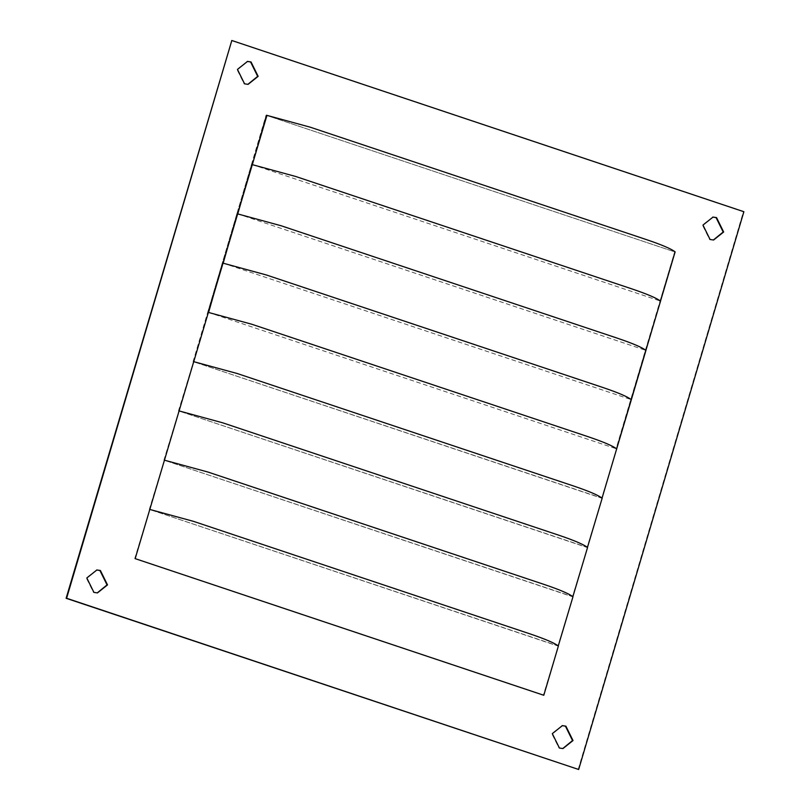 <?xml version="1.0" encoding="UTF-8"?>
<svg xmlns="http://www.w3.org/2000/svg" width="810" height="810" viewBox="0 0 810 810"><rect width="100%" height="100%" fill="white"/><g stroke="black" fill="none" stroke-linecap="round" stroke-linejoin="round"><path stroke-width="0.61" stroke-dasharray="4.05 3.04" d="M675.125 251.9L674.457 251.718C670.913 248.822 661.486 244.792 646.188 239.608L309.997 127.19L266.52 115.263M251.94 164.481L660.545 301.107L251.94 164.481M251.465 164.491L266.044 115.283M660.079 301.128L674.659 251.91M660.525 301.168L659.856 300.986C656.313 298.09 646.896 294.06 631.597 288.876L295.397 176.458L251.92 164.541M237.34 213.749L645.955 350.376L237.34 213.749M236.874 213.759L251.454 164.552M645.479 350.396L660.059 301.178M222.75 263.017L631.354 399.654L222.75 263.017M645.934 350.436L645.266 350.254C641.722 347.368 632.296 343.329 616.997 338.145L280.807 225.727L237.33 213.81M645.469 350.447L630.889 399.664M236.854 213.82L222.284 263.037M631.344 399.705L630.666 399.522C627.132 396.637 617.706 392.597 602.407 387.413L266.207 275.005L222.73 263.078M208.16 312.296L616.764 448.922L208.16 312.296M207.684 312.306L222.264 263.088M616.299 448.932L630.869 399.715M96.643 569.987L86.346 577.996L93.454 592.394L97.21 592.92M578.178 769.5L743.398 211.734L231.346 40.51M558.374 646.056L543.318 695.284L134.713 558.647L149.759 509.429M572.964 596.788L557.918 646.005L149.313 509.379L164.359 460.151M587.554 547.509L572.508 596.737L163.903 460.11L178.949 410.883M602.154 498.241L587.108 547.469L178.494 410.842L193.539 361.614M616.744 448.973L601.698 498.201L193.094 361.574L266.065 115.222L674.669 251.849L616.076 448.791C612.532 445.905 603.116 441.865 587.817 436.691L251.616 324.273L208.14 312.346M247.283 61.428L236.986 69.447L244.094 83.835L247.85 84.361M712.79 217.08L702.493 225.099L709.601 239.497L713.357 240.013M562.15 725.638L551.853 733.647L558.961 748.045L562.717 748.572M266.065 115.222L674.669 251.849M558.384 645.995L149.313 509.379M587.574 547.459L178.494 410.842M602.164 498.19L193.094 361.574M572.984 596.727L163.903 460.11M601.678 498.251L601.486 498.059C597.942 495.173 588.516 491.133 573.217 485.959L237.026 373.542L193.074 361.625M587.088 547.53L586.885 547.327C583.342 544.442 573.926 540.412 558.627 535.228L222.426 422.81L178.483 410.893M572.498 596.798L572.295 596.606C568.752 593.71 559.325 589.68 544.026 584.496L207.836 472.078L163.883 460.171M557.898 646.066L557.695 645.874C554.151 642.978 544.735 638.948 529.436 633.764L193.236 521.346L149.293 509.439"/><path stroke-width="1.21" d="M252.366 164.622L266.52 115.263L310.23 127.19L646.421 239.598C661.962 244.863 671.53 248.964 675.125 251.9L660.423 301.067M237.775 213.891L251.92 164.541L295.63 176.458L631.83 288.876C647.362 294.131 656.93 298.232 660.525 301.168L645.823 350.335M223.175 263.169L237.33 213.81L281.04 225.727L617.23 338.145C632.772 343.399 642.34 347.5 645.934 350.436L631.354 399.654M208.585 312.437L222.73 263.078L266.439 274.995L602.64 387.413C618.172 392.668 627.74 396.768 631.344 399.705L616.643 448.882M97.21 592.92L107.041 584.911L99.934 570.524L96.643 569.987M86.822 577.986L93.919 592.383L97.453 592.91L107.507 584.901L100.399 570.503L96.876 569.977L86.822 577.986M231.822 40.5L66.126 598.286L578.654 769.49L743.874 211.714L231.822 40.5L66.602 598.266L578.654 769.49M247.85 84.361L257.681 76.363L250.573 61.965L247.283 61.428M713.357 240.013L723.178 232.014L716.081 217.617L712.79 217.08M562.717 748.572L572.538 740.573L565.441 726.175L562.15 725.638M552.319 733.637L559.426 748.035L562.95 748.562L573.014 740.553L565.906 726.165L562.383 725.628L552.319 733.637M702.958 225.089L710.066 239.476L713.59 240.013L723.654 232.004L716.546 217.606L713.023 217.08L702.958 225.089M237.462 69.427L244.559 83.825L248.093 84.361L258.147 76.353L251.039 61.955L247.516 61.418L237.462 69.427M266.956 115.354L135.179 558.637L543.793 695.263L558.374 646.046M602.043 498.15L675.135 251.839M572.852 596.687L587.554 547.509C583.959 544.583 574.391 540.483 558.86 535.218L222.659 422.8L178.949 410.883M587.452 547.418L602.154 498.241C598.549 495.305 588.991 491.214 573.45 485.949L237.259 373.531L193.539 361.614M558.262 645.955L572.964 596.788C569.369 593.851 559.801 589.751 544.259 584.486L208.069 472.078L164.359 460.151M208.14 312.346L251.849 324.263L588.05 436.681C603.582 441.946 613.15 446.037 616.744 448.973M149.759 509.429L193.469 521.346L529.669 633.764C545.201 639.019 554.769 643.12 558.374 646.056"/></g></svg>
